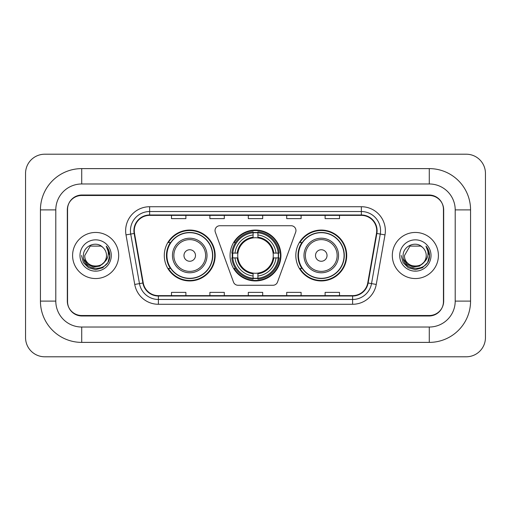 <?xml version="1.0" encoding="UTF-8"?>
<svg xmlns="http://www.w3.org/2000/svg" width="511" height="511" viewBox="0 0 511 511"><rect width="100%" height="100%" fill="white"/><g stroke="black" fill="none" stroke-linecap="round" stroke-linejoin="round"><path stroke-width="0.77" d="M215.035 230.538A4.803 4.803 0 0 0 215.329 232.179L233.501 282.104A4.803 4.803 0 0 0 238.011 285.266L272.989 285.266A4.803 4.803 0 0 0 277.499 282.104L295.671 232.179A4.803 4.803 0 0 0 291.161 225.734L219.839 225.734A4.803 4.803 0 0 0 215.035 230.538M295.824 255.5A25.441 25.441 0 0 0 321.266 280.941A25.441 25.441 0 0 0 346.714 255.5A25.441 25.441 0 0 0 321.266 230.059A25.441 25.441 0 0 0 295.824 255.5M230.059 255.5A25.441 25.441 0 0 0 255.5 280.941A25.441 25.441 0 0 0 280.941 255.5A25.441 25.441 0 0 0 255.5 230.059A25.441 25.441 0 0 0 230.059 255.5M164.286 255.5A25.441 25.441 0 0 0 189.734 280.941A25.441 25.441 0 0 0 215.176 255.5A25.441 25.441 0 0 0 189.734 230.059A25.441 25.441 0 0 0 164.286 255.5M170.393 268.46A23.282 23.282 0 0 1 170.393 242.54M232.339 257.902A23.282 23.282 0 0 1 232.339 253.098M301.924 268.46A23.282 23.282 0 0 1 301.924 242.54M429.285 168.611A41.282 41.282 0 0 1 470.567 209.893A41.282 41.282 0 0 0 429.285 168.611L81.715 168.611A41.282 41.282 0 0 0 40.433 209.893A41.282 41.282 0 0 1 81.715 168.611L81.715 183.973L429.285 183.973L81.715 183.973A25.92 25.92 0 0 0 55.795 209.893L55.795 301.107A25.92 25.92 0 0 0 81.715 327.027L429.285 327.027L81.715 327.027L81.715 342.389L429.285 342.389A41.282 41.282 0 0 0 470.567 301.107L470.567 209.893L455.205 209.893A25.92 25.92 0 0 0 429.285 183.973L429.285 168.611M429.285 195.489L81.715 195.489A14.404 14.404 0 0 0 67.318 209.893L67.318 301.107A14.404 14.404 0 0 0 81.715 315.511L429.285 315.511A14.404 14.404 0 0 0 443.682 301.107L443.682 209.893A14.404 14.404 0 0 0 429.285 195.489M470.567 301.107L455.205 301.107L455.205 209.893L455.205 301.107A25.92 25.92 0 0 1 429.285 327.027L429.285 342.389M485.45 173.408A19.201 19.201 0 0 0 466.249 154.207L44.751 154.207A19.201 19.201 0 0 0 25.55 173.408L25.55 337.592A19.201 19.201 0 0 0 44.751 356.793L466.249 356.793A19.201 19.201 0 0 0 485.45 337.592L485.45 173.408M40.433 301.107L55.795 301.107L55.795 209.893L40.433 209.893L40.433 301.107A41.282 41.282 0 0 0 81.715 342.389M67.554 209.414L67.554 301.586A14.404 14.404 0 0 0 81.958 315.99L429.042 315.99A14.404 14.404 0 0 0 443.446 301.586L443.446 209.414A14.404 14.404 0 0 0 429.042 195.01L81.958 195.01A14.404 14.404 0 0 0 67.554 209.414L67.554 301.586M72.594 255.5A23.046 23.046 0 0 0 95.64 278.546A23.046 23.046 0 0 0 118.68 255.5A23.046 23.046 0 0 0 95.64 232.454A23.046 23.046 0 0 0 72.594 255.5A23.046 23.046 0 0 0 95.64 278.546A23.046 23.046 0 0 0 118.68 255.5A23.046 23.046 0 0 0 95.64 232.454A23.046 23.046 0 0 0 72.594 255.5M392.32 255.5A23.046 23.046 0 0 0 415.36 278.546A23.046 23.046 0 0 0 438.406 255.5A23.046 23.046 0 0 0 415.36 232.454A23.046 23.046 0 0 0 392.32 255.5A23.046 23.046 0 0 0 415.36 278.546A23.046 23.046 0 0 0 438.406 255.5A23.046 23.046 0 0 0 415.36 232.454A23.046 23.046 0 0 0 392.32 255.5M134.284 230.729A15.362 15.362 0 0 1 149.646 215.367L361.354 215.367A15.362 15.362 0 0 1 376.479 233.399L367.748 282.941A15.362 15.362 0 0 1 352.616 295.633L158.384 295.633A15.362 15.362 0 0 1 143.252 282.941L134.521 233.399A15.362 15.362 0 0 1 134.284 230.729M133.901 230.729A15.745 15.745 0 0 0 134.138 233.463L142.876 283.005A15.745 15.745 0 0 0 158.384 296.016L352.616 296.016A15.745 15.745 0 0 0 368.124 283.005L376.863 233.463A15.745 15.745 0 0 0 361.354 214.984L149.646 214.984A15.745 15.745 0 0 0 133.901 230.729M126.006 234.894A24.004 24.004 0 0 1 149.646 206.725L361.354 206.725A24.004 24.004 0 0 1 384.994 234.894L376.256 284.442A24.004 24.004 0 0 1 352.616 304.275L158.384 304.275A24.004 24.004 0 0 1 134.744 284.442L126.006 234.894L130.733 234.064A19.201 19.201 0 0 1 149.646 211.528L361.354 211.528A19.201 19.201 0 0 1 380.267 234.064L371.529 283.605A19.201 19.201 0 0 1 352.616 299.472L158.384 299.472A19.201 19.201 0 0 1 139.471 283.605L130.733 234.064A19.201 19.201 0 0 1 130.446 230.729M443.446 301.586L443.446 209.414M248.301 215.367L248.301 218.619L262.699 218.619L262.699 215.367M209.893 215.367L209.893 218.619L224.297 218.619L224.297 215.367M171.492 215.367L171.492 218.619L185.889 218.619L185.889 215.367M286.703 215.367L286.703 218.619L301.107 218.619L301.107 215.367M325.111 215.367L325.111 218.619L339.508 218.619L339.508 215.367M262.699 295.633L262.699 292.381L248.301 292.381L248.301 295.633M224.297 295.633L224.297 292.381L209.893 292.381L209.893 295.633M185.889 295.633L185.889 292.381L171.492 292.381L171.492 295.633M301.107 295.633L301.107 292.381L286.703 292.381L286.703 295.633M339.508 295.633L339.508 292.381L325.111 292.381L325.111 295.633M103.957 262.475C98.195 270.262 84.219 265.279 84.788 255.5C84.123 269.501 107.157 269.501 106.492 255.5C107.157 269.501 84.123 269.501 84.788 255.5L90.211 246.104L101.063 246.104L102.749 247.298C96.087 240.323 83.267 246.072 83.389 255.5C82.169 272.254 109.328 272.689 109.769 256.311L109.788 255.5C109.75 251.942 108.568 248.812 106.237 246.123C108.006 249.029 108.632 252.153 108.108 255.5C107.604 258.349 106.218 260.674 103.957 262.475A10.852 10.852 0 0 0 106.492 255.5C107.157 269.501 84.123 269.501 84.788 255.5L90.211 246.104M106.492 255.5A10.852 10.852 0 0 0 102.749 247.298M104.646 261.894L99.747 266.129L93.328 267.023L87.419 264.353L83.727 259.02M79.984 255.5A15.656 15.656 0 0 0 95.64 271.156A15.656 15.656 0 0 0 111.289 255.5A15.656 15.656 0 0 0 95.64 239.844A15.656 15.656 0 0 0 79.984 255.5M106.237 246.123L109.788 255.909L109.124 251.214L109.788 255.909L109.124 251.214L109.788 255.909L106.345 246.245L109.788 255.909L106.345 246.245L109.788 255.5L107.898 262.577L102.717 267.758L95.64 269.655L88.563 267.758L83.382 262.577L81.485 255.5M106.345 246.245L109.788 255.922M257.902 278.227L257.902 279.191A23.813 23.813 0 0 0 279.191 257.902L278.227 257.902A22.848 22.848 0 0 1 257.902 278.227L257.902 276.004A20.644 20.644 0 0 0 276.004 257.902L273.098 257.902A17.764 17.764 0 0 0 257.902 237.902L257.902 232.773A22.848 22.848 0 0 1 278.227 253.098L279.191 253.098A23.813 23.813 0 0 0 257.902 231.809L257.902 232.773M232.773 257.902L231.809 257.902A23.813 23.813 0 0 0 253.098 279.191L253.098 278.227A22.848 22.848 0 0 1 232.773 257.902L234.996 257.902A20.644 20.644 0 0 0 253.098 276.004L253.098 273.098A17.764 17.764 0 0 0 273.098 257.902L273.807 257.902A18.466 18.466 0 0 1 257.902 273.807L257.902 276.004M253.098 232.773L253.098 231.809A23.813 23.813 0 0 0 231.809 253.098L232.773 253.098A22.848 22.848 0 0 1 253.098 232.773L253.098 234.996A20.644 20.644 0 0 0 234.996 253.098L237.902 253.098A17.764 17.764 0 0 0 253.098 273.098L253.098 273.807A18.466 18.466 0 0 1 237.193 257.902L234.996 257.902M232.824 257.902A22.803 22.803 0 0 1 232.824 253.098M257.902 232.824A22.803 22.803 0 0 0 253.098 232.824M278.176 253.098A22.803 22.803 0 0 1 278.176 257.902M278.227 253.098L276.004 253.098A20.644 20.644 0 0 0 257.902 234.996M276.004 257.902L278.227 257.902M253.098 276.004L253.098 278.227M273.098 253.098L276.004 253.098M257.902 273.13L257.902 273.807M253.098 273.098A17.764 17.764 0 0 1 237.902 257.902L237.193 257.902M257.902 278.176A22.803 22.803 0 0 1 253.098 278.176M234.996 253.098L232.773 253.098M253.098 237.87L253.098 234.996M257.902 237.902A17.764 17.764 0 0 0 237.902 253.098L237.193 253.098A18.466 18.466 0 0 1 253.098 237.193M257.902 237.87L257.902 237.193A18.466 18.466 0 0 1 273.807 253.098M235.526 242.54L234.166 242.54A24.962 24.962 0 0 1 280.462 255.5A24.962 24.962 0 0 1 234.166 268.46L235.526 268.46M195.489 255.5A5.762 5.762 0 0 0 189.734 249.738A5.762 5.762 0 0 0 183.973 255.5A5.762 5.762 0 0 0 189.734 261.262A5.762 5.762 0 0 0 195.489 255.5M207.012 255.5A17.285 17.285 0 0 0 189.734 238.215A17.285 17.285 0 0 0 172.45 255.5A17.285 17.285 0 0 0 189.734 272.785A17.285 17.285 0 0 0 207.012 255.5A17.285 17.285 0 0 1 189.734 272.785A17.285 17.285 0 0 1 172.45 255.5M212.531 255.5A22.803 22.803 0 0 0 189.734 232.697A22.803 22.803 0 0 0 166.931 255.5A22.803 22.803 0 0 0 189.734 278.303A22.803 22.803 0 0 0 212.531 255.5M214.697 255.5A24.962 24.962 0 0 1 168.4 268.46L170.712 268.46A23.021 23.021 0 0 0 212.748 255.557A23.021 23.021 0 0 0 170.712 242.54L168.4 242.54A24.962 24.962 0 0 1 214.697 255.5M327.027 255.5A5.762 5.762 0 0 0 321.266 249.738A5.762 5.762 0 0 0 315.511 255.5A5.762 5.762 0 0 0 321.266 261.262A5.762 5.762 0 0 0 327.027 255.5M338.55 255.5A17.285 17.285 0 0 0 321.266 238.215A17.285 17.285 0 0 0 303.988 255.5A17.285 17.285 0 0 0 321.266 272.785A17.285 17.285 0 0 0 338.55 255.5A17.285 17.285 0 0 1 321.266 272.785A17.285 17.285 0 0 1 303.988 255.5M344.069 255.5A22.803 22.803 0 0 0 321.266 232.697A22.803 22.803 0 0 0 298.469 255.5A22.803 22.803 0 0 0 321.266 278.303A22.803 22.803 0 0 0 344.069 255.5M346.234 255.5A24.962 24.962 0 0 1 299.931 268.46L302.25 268.46A23.021 23.021 0 0 0 344.286 255.557A23.021 23.021 0 0 0 302.25 242.54L299.931 242.54A24.962 24.962 0 0 1 346.234 255.5M426.212 255.5C426.877 269.501 403.843 269.501 404.508 255.5L409.937 246.104L420.789 246.104L422.469 247.298C415.807 240.323 402.987 246.072 403.109 255.5C401.889 272.254 429.048 272.689 429.489 256.311L429.515 255.5C429.47 251.942 428.288 248.812 425.963 246.123C427.733 249.029 428.352 252.153 427.835 255.5C427.324 258.349 425.938 260.674 423.676 262.475A10.852 10.852 0 0 0 426.212 255.5C426.877 269.501 403.843 269.501 404.508 255.5L409.937 246.104L420.789 246.104L422.469 247.298A10.852 10.852 0 0 1 426.212 255.5C426.877 269.501 403.843 269.501 404.508 255.5C403.946 265.279 417.915 270.262 423.676 262.475M424.366 261.894L419.467 266.129L413.048 267.023L407.139 264.353L403.447 259.02M399.711 255.5A15.656 15.656 0 0 0 415.36 271.156A15.656 15.656 0 0 0 431.016 255.5A15.656 15.656 0 0 0 415.36 239.844A15.656 15.656 0 0 0 399.711 255.5M425.963 246.123L429.508 255.909L428.85 251.214L429.515 255.5M401.212 255.5L403.102 262.577L408.283 267.758L415.36 269.655L422.437 267.758L427.618 262.577L429.515 255.5L426.065 246.245L429.508 255.909L426.168 246.366M426.065 246.245L429.508 255.922M361.354 206.725L361.354 214.984M130.733 234.064L134.138 233.463M158.384 304.275L158.384 296.016M352.616 296.016L352.616 304.275M368.124 283.005L376.256 284.442M134.744 284.442L142.876 283.005M376.863 233.463L384.994 234.894M149.646 206.725L149.646 214.984M257.902 273.098A17.764 17.764 0 0 0 273.098 257.902M278.393 257.902A23.021 23.021 0 0 0 278.393 253.098M257.902 232.607A23.021 23.021 0 0 0 253.098 232.607M253.098 278.393A23.021 23.021 0 0 0 257.902 278.393M205.607 255.5A15.879 15.879 0 0 0 189.734 239.621A15.879 15.879 0 0 0 173.855 255.5A15.879 15.879 0 0 0 189.734 271.379A15.879 15.879 0 0 0 205.607 255.5M337.145 255.5A15.879 15.879 0 0 0 321.266 239.621A15.879 15.879 0 0 0 305.393 255.5A15.879 15.879 0 0 0 321.266 271.379A15.879 15.879 0 0 0 337.145 255.5"/></g></svg>
